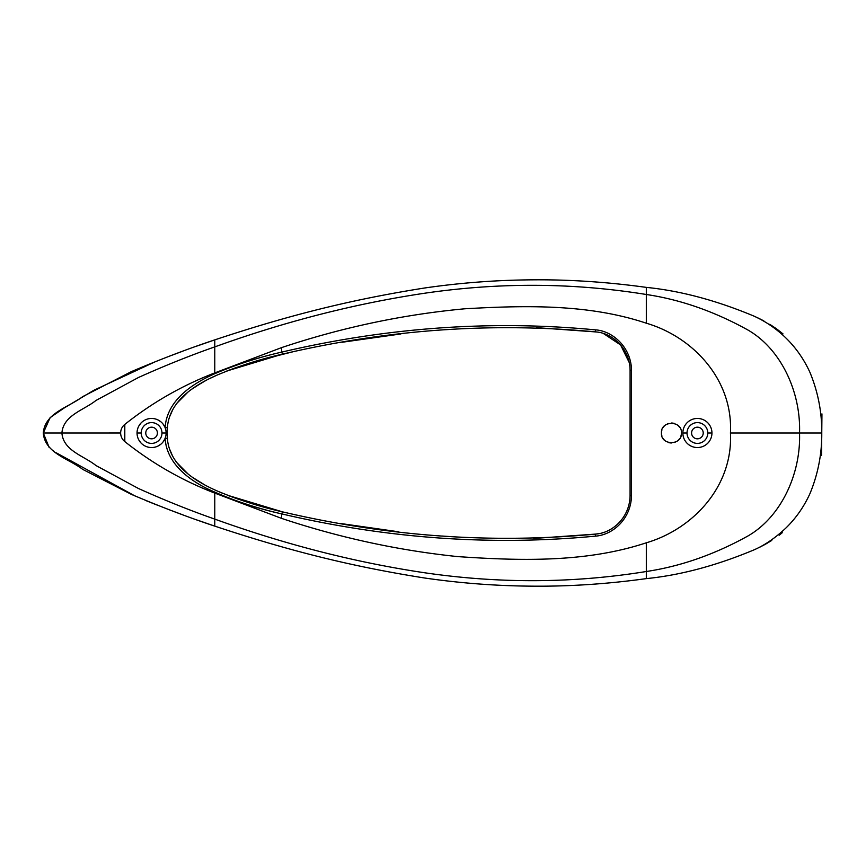 <?xml version="1.0" encoding="UTF-8"?>
<svg xmlns="http://www.w3.org/2000/svg" width="866" height="866" viewBox="0 0 866 866"><rect width="100%" height="100%" fill="white"/><g stroke="black" fill="none" stroke-linecap="round" stroke-linejoin="round"><path stroke-width="1.3" d="M167.733 424.784L167.376 427.772C169.227 401.467 193.778 385.402 216.11 375.508C237.609 366.394 259.724 359.282 282.489 354.14L281.656 352.126C258.847 357.268 236.624 364.434 214.984 373.614C192.382 383.606 167.051 400.2 165.081 427.577L167.365 427.772L165.081 427.577C167.192 399.258 193.887 382.664 217.247 372.607C238.193 363.947 259.659 357.117 281.656 352.126L281.656 347.58L214.768 372.9C182.185 385.467 152.189 402.636 124.801 424.416L124.672 441.476C122.063 439.289 120.72 436.453 120.634 432.989C120.72 429.536 122.063 426.711 124.672 424.524L124.801 441.584C152.189 463.364 182.185 480.533 214.768 493.1L214.768 519.113C190.228 510.529 164.8 500.332 138.495 488.521L95.953 465.529C84.056 455.906 63.283 450.785 61.908 433L120.634 432.989C120.72 436.453 122.063 439.289 124.672 441.476L124.672 424.524C122.063 426.711 120.72 429.536 120.634 432.989L61.908 433C63.283 450.785 84.056 455.906 95.953 465.529L138.495 488.521C164.8 500.332 190.228 510.529 214.768 519.113C285.25 544.53 355.147 562.402 424.448 572.74C499.422 583.727 573.379 583.316 646.317 571.506C680.503 566.396 714.342 554.576 747.845 536.032C780.948 517.078 800.974 474.005 799.535 433L821.769 433L821.769 431.918C821.812 411.404 817.861 391.54 809.937 372.348C804.07 359.531 796.341 348.359 786.75 338.822L785.549 337.632C775.925 328.42 765.273 321.189 753.593 315.949C716.041 300.307 680.275 290.781 646.317 287.382C607.51 282.024 569.579 279.501 532.503 279.837C496.478 280.064 460.463 282.792 424.459 288.021C352.343 299.452 290.792 314.618 214.768 339.873L197.307 345.924M758.389 318.147L753.604 315.949C765.273 321.189 775.925 328.42 785.549 337.632L786.75 338.822C796.341 348.359 804.07 359.531 809.937 372.348C817.861 391.54 821.812 411.404 821.769 431.918L821.769 434.061C821.812 454.542 817.883 474.373 809.981 493.555C804.124 506.404 796.384 517.608 786.772 527.167L785.906 528.022C775.2 538.067 764.429 545.407 753.593 550.051C716.041 565.693 680.275 575.219 646.317 578.618C607.51 583.976 569.579 586.498 532.503 586.163C496.478 585.936 460.463 583.208 424.459 577.979C352.343 566.548 290.792 551.382 214.768 526.127C290.792 551.382 352.343 566.548 424.459 577.979C460.463 583.208 496.478 585.936 532.503 586.163C569.579 586.498 607.51 583.976 646.317 578.618C680.275 575.219 716.041 565.693 753.593 550.051C764.429 545.407 775.2 538.067 785.906 528.022L786.772 527.167C796.384 517.608 804.124 506.404 809.981 493.555C817.883 474.373 821.812 454.542 821.769 434.061L821.769 433L730.449 433C733.156 379.243 692.562 336.755 646.317 323.202C588.739 303.966 526.073 305.297 464.815 308.783C402.885 314.553 341.832 327.489 281.656 347.58L281.656 352.126C387.048 327.391 491.671 319.965 595.527 329.87C491.671 319.965 387.048 327.38 281.656 352.126L282.489 354.14C387.773 329.459 492.245 322.055 595.916 331.938A2.078 0.639 -83.3 0 1 595.527 329.87C612.825 330.931 631.346 347.656 631.487 370.323L631.487 495.677C631.087 518.907 612.771 534.928 595.527 536.13C491.671 546.035 387.048 538.609 281.656 513.874L281.656 518.42C339.494 537.689 398.176 550.408 457.703 556.6C521.31 560.941 586.477 562.575 646.317 542.798C692.562 529.245 733.156 486.757 730.449 433C733.156 379.243 692.562 336.755 646.317 323.202C588.739 303.966 526.073 305.297 464.815 308.783C402.885 314.553 341.832 327.489 281.656 347.58L214.768 372.9C182.185 385.467 152.189 402.636 124.801 424.416L124.801 441.584C152.189 463.364 182.185 480.533 214.768 493.1L281.656 518.42L281.656 513.874C256.239 508.288 231.655 499.996 207.927 489.009C187.749 479.244 166.683 462.801 165.081 438.423L163.317 441.595L165.081 438.423C167.106 466.189 192.999 482.784 215.905 492.797C237.262 501.76 259.183 508.786 281.656 513.874L282.489 511.86C260.06 506.783 238.247 499.801 217.03 490.903C194.385 480.976 169.271 464.912 167.365 438.228L165.081 438.423L165.666 436.659L165.081 438.423M160.816 444.247L157.731 446.185L160.816 444.247M140.952 442.916L138.82 439.971L140.952 442.916M138.82 426.029L140.952 423.084L138.82 426.029M157.742 419.815L160.816 421.764L157.742 419.815M163.317 424.405L164.962 427.284L163.317 424.405M167.647 440.642L167.138 433L166.131 433L166.012 434.84L166.131 433A14.549 14.549 0 0 0 151.582 418.451A14.549 14.549 0 0 0 137.044 433A14.549 14.549 0 0 0 151.582 447.549A14.549 14.549 0 0 0 166.131 433L167.138 433L167.365 427.782M165.417 428.497L165.666 429.341L165.417 428.497M166.012 431.16L166.131 433L161.974 433A10.392 10.392 0 0 1 151.582 443.392A10.392 10.392 0 0 1 141.201 433A10.392 10.392 0 0 1 151.582 422.608A10.392 10.392 0 0 1 161.974 433A10.392 10.392 0 0 0 151.582 422.608A10.392 10.392 0 0 0 141.201 433L137.044 433A14.549 14.549 0 0 1 151.582 418.451A14.549 14.549 0 0 1 166.131 433A14.549 14.549 0 0 1 151.582 447.549A14.549 14.549 0 0 1 137.044 433L141.201 433A10.392 10.392 0 0 0 151.582 443.392A10.392 10.392 0 0 0 161.974 433L166.131 433L166.012 431.16M661.927 435.999A9.97 9.97 0 0 1 661.462 433C660.531 445.795 682.365 445.741 681.412 433C682.365 445.741 660.531 445.795 661.462 433C660.52 420.237 682.343 420.226 681.412 433A9.97 9.97 0 0 1 680.947 435.988M682.863 433A14.549 14.549 0 0 0 697.411 447.549A14.549 14.549 0 0 0 711.949 433A14.549 14.549 0 0 1 697.411 447.549A14.549 14.549 0 0 1 682.863 433L687.019 433A10.392 10.392 0 0 0 697.411 443.392A10.392 10.392 0 0 0 707.793 433L711.949 433L707.793 433A10.392 10.392 0 0 1 697.411 443.392A10.392 10.392 0 0 1 687.019 433A10.392 10.392 0 0 1 697.411 422.608A10.392 10.392 0 0 1 707.793 433A10.392 10.392 0 0 0 697.411 422.608A10.392 10.392 0 0 0 687.019 433L682.863 433A14.549 14.549 0 0 1 697.411 418.451A14.549 14.549 0 0 1 711.949 433A14.549 14.549 0 0 0 697.411 418.451A14.549 14.549 0 0 0 682.863 433M703.224 433A5.813 5.813 0 0 0 697.411 427.187A5.813 5.813 0 0 0 691.588 433A5.813 5.813 0 0 0 697.411 438.813A5.813 5.813 0 0 0 703.224 433A5.813 5.813 0 0 0 697.411 427.187A5.813 5.813 0 0 0 691.588 433A5.813 5.813 0 0 0 697.411 438.813A5.813 5.813 0 0 0 703.224 433M629.344 362.789L620.597 344.96L603.645 333.648M630.091 370.323L630.091 495.677L630.091 370.323L631.487 370.323L631.487 495.677L630.08 495.677L630.091 370.323C629.928 348.781 612.381 332.966 595.916 331.938C612.381 332.966 629.928 348.781 630.091 370.323L631.487 370.323C631.346 347.656 612.825 330.931 595.527 329.87A2.078 0.639 96.7 0 0 595.916 331.938M630.091 495.677C629.679 517.771 612.316 532.904 595.916 534.062A2.078 0.639 83.3 0 0 595.527 536.13C612.771 534.928 631.087 518.907 631.487 495.677L630.08 495.677M282.489 511.86L281.656 513.874C387.048 538.62 491.671 546.035 595.527 536.13A2.078 0.639 -96.7 0 1 595.916 534.062C492.245 543.945 387.773 536.541 282.489 511.86L227.357 495.2M167.268 436.886L167.614 440.393L167.268 436.886M169.693 449.335L172.486 455.862L169.693 449.335M175.787 461.307L181.308 467.911L175.787 461.307M182.358 468.971L183.7 470.249L182.358 468.971M192.696 477.458L203.835 484.365L192.696 477.458M217.723 491.217L223.038 493.479L217.723 491.217M228.126 495.493L237.717 498.989L228.126 495.493M258.317 505.506L271.578 509.121M263.405 506.935L270.268 508.786M341.052 523.573L398.566 531.778M441.996 536.032L463.332 537.429M533.792 538.381L591.727 534.538M187.987 473.929L176.437 462.206M172.637 456.166L169.606 449.097M169.758 416.459L172.832 409.488M176.588 403.578L187.857 392.179M195.716 386.496L205.188 380.888M226.751 371.038L282.489 354.14M591.543 331.44L536.314 327.694M467.218 328.376L445.525 329.708M400.893 333.951L341.897 342.286M294.104 351.455L264.747 358.697M258.317 360.494L294.895 351.282M237.306 367.152L227.347 370.81L237.306 367.152M217.723 374.783L209.843 378.485L217.723 374.783M201.605 382.891L191.971 389.05L201.605 382.891M181.384 398.003L176.447 403.762L181.384 398.003M172.67 409.78L169.877 416.145L172.67 409.78M167.69 425.065L167.257 429.146L167.69 425.065M595.83 331.927L537.429 327.727M602.4 532.742L603.645 532.352L602.4 532.742M535.513 538.338L595.851 534.073M398.447 334.233L342.254 342.232M341.236 523.605L396.422 531.518M157.406 433A5.813 5.813 0 0 0 151.582 427.187A5.813 5.813 0 0 0 145.769 433A5.813 5.813 0 0 0 151.582 438.813A5.813 5.813 0 0 0 157.406 433A5.813 5.813 0 0 0 151.582 427.187A5.813 5.813 0 0 0 145.769 433A5.813 5.813 0 0 0 151.582 438.813A5.813 5.813 0 0 0 157.406 433M763.823 320.885L759.06 318.471M776.575 328.864L782.994 333.886M821.942 413.883L821.553 455.31M782.258 532.731L779.129 535.242M771.758 540.438L765.815 544.01M759.742 547.204L765.111 544.4M646.317 578.618L646.317 571.506L646.317 578.618M197.578 520.174L214.768 526.127L214.768 519.113L214.768 526.127C188.864 517.554 161.054 506.967 131.329 494.356L82.692 469.372C68.901 458.709 44.848 453.199 43.3 433L61.908 433L43.3 433L49.145 447.451M182.423 351.315L168.394 356.565M156.313 361.241L93.939 390.241L64.344 407.875L50.12 417.607L43.3 433C44.848 412.801 68.901 407.291 82.692 396.628L131.329 371.644C161.054 359.033 188.864 348.446 214.768 339.873L214.768 346.887C190.228 355.471 164.8 365.668 138.495 377.479L95.953 400.471C84.056 410.094 63.283 415.215 61.908 433C63.283 415.215 84.056 410.094 95.953 400.471L138.495 377.479C164.8 365.668 190.228 355.471 214.768 346.887L214.768 339.873C290.792 314.618 352.343 299.452 424.459 288.021C460.463 282.792 496.478 280.064 532.503 279.837C569.579 279.501 607.51 282.024 646.317 287.382L646.317 294.494C573.379 282.684 499.422 282.273 424.448 293.26C355.147 303.598 285.25 321.47 214.768 346.887C285.25 321.47 355.147 303.598 424.448 293.26C499.422 282.273 573.379 282.684 646.317 294.494L646.317 287.382C680.275 290.781 716.041 300.307 753.593 315.949M51.44 449.465L53.908 451.218M56.333 452.853L135.139 496.045M145.488 500.418L156.714 504.91M168.881 509.619L182.845 514.848M799.535 433C800.974 391.995 780.948 348.922 747.845 329.968C714.342 311.424 680.503 299.604 646.317 294.494C680.503 299.604 714.342 311.424 747.845 329.968C780.948 348.922 800.974 391.995 799.535 433C800.974 474.005 780.948 517.078 747.845 536.032C714.342 554.576 680.503 566.396 646.317 571.506L646.317 542.798C692.562 529.245 733.156 486.757 730.449 433L799.535 433M646.317 323.202L646.317 294.494L646.317 323.202M214.768 372.9L214.768 346.887L214.768 372.9M281.656 518.42C339.494 537.689 398.176 550.408 457.703 556.6C521.31 560.941 586.477 562.575 646.317 542.798L646.317 571.506C573.379 583.316 499.422 583.727 424.448 572.74C355.147 562.402 285.25 544.53 214.768 519.113L214.768 493.1L281.656 518.42M679.593 438.748A9.97 9.97 0 0 1 677.418 440.978M675.188 442.245A9.97 9.97 0 0 1 674.614 442.45M671.442 442.97A9.97 9.97 0 0 1 668.281 442.461M665.467 440.989A9.97 9.97 0 0 1 663.291 438.759M681.412 433C682.343 420.226 660.52 420.237 661.462 433A9.97 9.97 0 0 1 661.916 430.012M663.28 427.252A9.97 9.97 0 0 1 665.456 425.011M667.654 423.766A9.97 9.97 0 0 1 668.26 423.539M671.431 423.03A9.97 9.97 0 0 1 674.592 423.539M677.407 425.011A9.97 9.97 0 0 1 679.583 427.241M167.365 427.772L167.235 429.547M595.916 534.062L598.731 533.629M769.722 324.285L776.282 328.647"/></g></svg>
